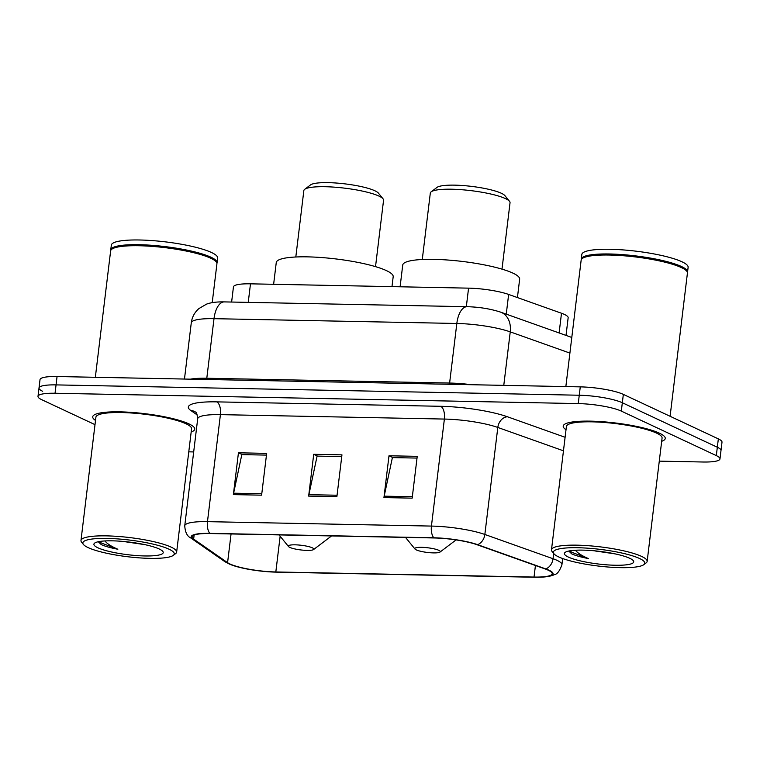 <?xml version="1.0" encoding="UTF-8"?>
<svg xmlns="http://www.w3.org/2000/svg" width="760" height="760" viewBox="0 0 760 760"><rect width="100%" height="100%" fill="white"/><g stroke="black" fill="none" stroke-linecap="round" stroke-linejoin="round"><path stroke-width="1.14" d="M231.619 302.052L233.443 286.928A32.12 5.852 6.9 0 1 250.487 283.831L468.568 288.144A32.12 5.852 6.9 0 1 508.639 294.443L561.497 313.243A32.12 5.852 6.9 0 1 564.5 314.459A32.12 5.852 6.9 0 1 568.157 317.756L566.019 335.407M659.281 461.139L702.933 462.004A32.12 5.852 -173.1 0 0 719.976 458.907L722 442.187A32.12 5.852 -173.1 0 0 718.342 438.881L623.342 394.383A32.12 5.852 -173.1 0 0 580.269 386.868L57.066 376.533A32.12 5.852 -173.1 0 0 40.023 379.63L39.017 387.99A32.12 5.852 -173.1 0 0 42.664 391.286M719.976 458.907A32.12 5.852 -173.1 0 0 716.319 455.601L621.319 411.103L622.326 402.743A32.12 5.852 -173.1 0 0 579.253 395.228L56.059 384.892A32.12 5.852 -173.1 0 0 39.017 387.99A32.12 5.852 -173.1 0 1 56.059 384.892L579.253 395.228A32.12 5.852 -173.1 0 1 622.326 402.743L717.336 447.241L622.326 402.743L623.342 394.383M720.983 450.547A32.12 5.852 -173.1 0 0 717.336 447.241A32.12 5.852 -173.1 0 1 720.983 450.547M659.404 433.171A51.395 9.367 -173.1 0 0 602.556 421.724A51.395 9.367 -173.1 0 0 563.217 426.103A51.395 9.367 -173.1 0 0 566.019 429.723A51.395 9.367 -173.1 0 1 563.217 426.103A51.395 9.367 -173.1 0 1 602.556 421.724A51.395 9.367 -173.1 0 1 659.404 433.171A51.395 9.367 -173.1 0 1 665.256 438.453A51.395 9.367 -173.1 0 0 659.404 433.171M188.907 423.871A51.395 9.367 -173.1 0 0 132.05 412.433A51.395 9.367 -173.1 0 0 92.72 416.803A51.395 9.367 -173.1 0 0 95.513 420.423A51.395 9.367 -173.1 0 1 92.72 416.803A51.395 9.367 -173.1 0 1 132.05 412.433A51.395 9.367 -173.1 0 1 188.907 423.871A51.395 9.367 -173.1 0 1 194.759 429.153A51.395 9.367 -173.1 0 0 188.907 423.871M548.311 570.237A34.257 6.242 6.9 0 1 552.207 573.762A34.257 6.242 6.9 0 1 534.033 577.058L275.823 571.957A34.257 6.242 6.9 0 1 227.582 562.666L193.638 539.087A34.257 6.242 6.9 0 1 192.033 536.845A34.257 6.242 6.9 0 1 210.207 533.539L434.178 537.966A34.257 6.242 6.9 0 1 476.909 544.683L545.1 568.936A34.257 6.242 6.9 0 1 548.311 570.237M549.062 570.247A35.121 6.403 -173.1 0 0 545.775 568.917L477.584 544.663A35.121 6.403 -173.1 0 0 433.779 537.785L209.817 533.358A35.121 6.403 -173.1 0 0 192.831 539.039L226.774 562.619A35.121 6.403 -173.1 0 0 232.579 565.317A35.121 6.403 -173.1 0 0 276.212 572.137L534.422 577.239A35.121 6.403 -173.1 0 0 544.625 576.935A35.121 6.403 -173.1 0 0 549.062 570.247M661.675 441.303A51.395 9.367 -173.1 0 0 665.256 438.453A51.395 9.367 -173.1 0 1 661.675 441.303M191.178 432.003A51.395 9.367 -173.1 0 0 194.759 429.153A51.395 9.367 -173.1 0 1 191.178 432.003M188.774 451.839L193.677 451.934M621.319 411.103A32.12 5.852 -173.1 0 0 578.246 403.588L55.043 393.252A32.12 5.852 -173.1 0 0 38 396.349A32.12 5.852 -173.1 0 0 41.657 399.655L95 424.64M383.942 497.591L388.997 455.781L417.231 456.342L412.167 498.142L383.942 497.591A8.569 4.085 91.1 0 1 384.18 496.166L412.338 496.717M233.377 494.617L238.44 452.808L266.665 453.368L261.611 495.168L233.377 494.617A8.569 4.085 91.1 0 1 233.614 493.192L261.782 493.743M308.655 496.1L313.719 454.299L341.952 454.851L336.889 496.66L308.655 496.1A8.569 4.085 91.1 0 1 308.892 494.675L337.06 495.235M313.719 454.299L317.604 456.114M341.734 456.599L317.101 456.104L308.892 494.675M238.44 452.808L242.326 454.632M266.456 455.107L241.822 454.623L233.614 493.192M388.997 455.781L392.882 457.605M417.022 458.08L392.388 457.596L384.18 496.166M558.6 556.89A46.037 8.389 -173.1 0 0 605.34 566.789A46.037 8.389 -173.1 0 0 643.786 564.67A46.037 8.389 -173.1 0 0 639.531 558.486A46.037 8.389 -173.1 0 0 584.497 547.979A46.037 8.389 -173.1 0 0 553.964 553.793A46.037 8.389 -173.1 0 0 558.6 556.89M643.786 564.67L646.123 562.903A48.184 8.778 -173.1 0 0 647.149 561.383A48.184 8.778 -173.1 0 0 641.658 556.434A48.184 8.778 -173.1 0 0 588.364 545.708A48.184 8.778 -173.1 0 0 551.484 549.812A48.184 8.778 -173.1 0 0 552.121 551.522L553.964 553.793M647.149 561.383L662.074 438.064A48.184 8.778 -173.1 0 0 656.583 433.115A48.184 8.778 -173.1 0 0 603.288 422.389A48.184 8.778 -173.1 0 0 566.409 426.483L551.484 549.812M670.101 416.28L687.429 273.058A53.532 9.756 -173.1 0 0 686.726 271.149A53.532 9.756 -173.1 0 0 681.34 267.558A53.532 9.756 -173.1 0 0 626.981 256.044A53.532 9.756 -173.1 0 0 582.274 258.514A53.532 9.756 -173.1 0 0 581.144 260.195L565.848 386.584M686.726 271.149L686.27 270.579A53 9.662 -173.1 0 0 680.931 267.026A53 9.662 -173.1 0 0 627.123 255.626A53 9.662 -173.1 0 0 582.863 258.067L582.274 258.514M687.42 272.526A53.532 9.756 -173.1 0 0 687.553 272.013A53.532 9.756 -173.1 0 0 681.463 266.513A53.532 9.756 -173.1 0 0 622.24 254.59A53.532 9.756 -173.1 0 0 581.267 259.151A53.532 9.756 -173.1 0 0 581.276 259.683M687.553 272.013L688.123 267.311A53.532 9.756 -173.1 0 0 682.033 261.81A53.532 9.756 -173.1 0 0 622.811 249.888A53.532 9.756 -173.1 0 0 581.837 254.448L581.267 259.151M593.702 550.734L594.32 550.791M568.784 551.028L571.719 553.869C575.462 555.598 581.01 557.146 588.344 558.543C582.027 555.845 577.733 553.1 575.453 550.278M629.745 558.296A34.913 6.365 -173.1 0 0 594.301 550.781A34.913 6.365 -173.1 0 0 565.145 552.396A34.913 6.365 -173.1 0 0 568.385 557.08A34.913 6.365 -173.1 0 0 610.109 565.05A34.913 6.365 -173.1 0 0 633.26 560.642A34.913 6.365 -173.1 0 0 629.745 558.296M594.842 550.924L615.125 553.888M588.344 558.543L571.9 552.33L569.857 550.819M501.999 269.144L510.036 202.73A40.147 7.315 -173.1 0 0 509.504 201.305L504.897 195.624A34.799 6.337 -173.1 0 0 501.391 193.287A34.799 6.337 -173.1 0 0 466.06 185.801A34.799 6.337 -173.1 0 0 437 187.406L431.167 191.824A40.147 7.315 -173.1 0 0 430.312 193.087L422.275 259.492M509.504 201.305A40.147 7.315 -173.1 0 0 505.466 198.607A40.147 7.315 -173.1 0 0 464.692 189.971A40.147 7.315 -173.1 0 0 431.167 191.824M416.262 549.889A12.844 2.337 -173.1 0 0 429.305 552.653A12.844 2.337 -173.1 0 0 440.03 552.054A12.844 2.337 -173.1 0 0 438.843 550.335A12.844 2.337 -173.1 0 0 423.491 547.399A12.844 2.337 -173.1 0 0 414.969 549.024A12.844 2.337 -173.1 0 0 416.262 549.889M517.427 297.569L519.65 279.186A58.89 10.735 -173.1 0 0 512.952 273.135A58.89 10.735 -173.1 0 0 447.801 260.024A58.89 10.735 -173.1 0 0 402.733 265.041L400.102 286.795M375.526 266.646L383.562 200.232A40.147 7.315 -173.1 0 0 383.03 198.806L378.423 193.125A34.799 6.337 -173.1 0 0 374.917 190.788A34.799 6.337 -173.1 0 0 339.587 183.302A34.799 6.337 -173.1 0 0 310.526 184.908L304.694 189.325A40.147 7.315 -173.1 0 0 303.848 190.589L295.811 256.994M383.03 198.806A40.147 7.315 -173.1 0 0 378.993 196.108A40.147 7.315 -173.1 0 0 338.228 187.473A40.147 7.315 -173.1 0 0 304.694 189.325M289.788 547.39A12.844 2.337 -173.1 0 0 302.831 550.154A12.844 2.337 -173.1 0 0 313.566 549.556A12.844 2.337 -173.1 0 0 312.369 547.836A12.844 2.337 -173.1 0 0 297.017 544.901A12.844 2.337 -173.1 0 0 288.496 546.525A12.844 2.337 -173.1 0 0 289.788 547.39M391.979 286.634L393.186 276.688A58.89 10.735 -173.1 0 0 386.479 270.636A58.89 10.735 -173.1 0 0 321.337 257.526A58.89 10.735 -173.1 0 0 276.26 262.533L273.628 284.297M88.094 547.589A46.037 8.389 -173.1 0 0 134.843 557.498A46.037 8.389 -173.1 0 0 173.289 555.37A46.037 8.389 -173.1 0 0 169.024 549.195A46.037 8.389 -173.1 0 0 114 538.678A46.037 8.389 -173.1 0 0 83.457 544.502A46.037 8.389 -173.1 0 0 88.094 547.589M173.289 555.37L175.617 553.603A48.184 8.778 -173.1 0 0 176.643 552.092A48.184 8.778 -173.1 0 0 171.161 547.143A48.184 8.778 -173.1 0 0 117.857 536.417A48.184 8.778 -173.1 0 0 80.978 540.512A48.184 8.778 -173.1 0 0 81.614 542.231L83.457 544.502M176.643 552.092L191.567 428.763A48.184 8.778 -173.1 0 0 186.086 423.814A48.184 8.778 -173.1 0 0 132.781 413.088A48.184 8.778 -173.1 0 0 95.903 417.192L80.978 540.512M212.22 302.642L216.932 263.758A53.532 9.756 -173.1 0 0 216.22 261.858A53.532 9.756 -173.1 0 0 210.833 258.257A53.532 9.756 -173.1 0 0 156.484 246.744A53.532 9.756 -173.1 0 0 111.777 249.213A53.532 9.756 -173.1 0 0 110.637 250.895L95.342 377.292M216.22 261.858L215.764 261.288A53 9.662 -173.1 0 0 210.425 257.726A53 9.662 -173.1 0 0 156.617 246.326A53 9.662 -173.1 0 0 112.356 248.776L111.777 249.213M216.913 263.226A53.532 9.756 -173.1 0 0 217.056 262.713A53.532 9.756 -173.1 0 0 210.957 257.212A53.532 9.756 -173.1 0 0 151.734 245.299A53.532 9.756 -173.1 0 0 110.76 249.85A53.532 9.756 -173.1 0 0 110.779 250.382M217.056 262.713L217.626 258.01A53.532 9.756 -173.1 0 0 211.527 252.51A53.532 9.756 -173.1 0 0 152.304 240.597A53.532 9.756 -173.1 0 0 111.33 245.148L110.76 249.85M123.196 541.433L123.823 541.49M98.278 541.737L101.213 544.578C104.965 546.297 110.504 547.856 117.847 549.242C111.53 546.554 107.227 543.799 104.956 540.987M159.239 548.995A34.913 6.365 -173.1 0 0 123.794 541.49A34.913 6.365 -173.1 0 0 94.648 543.106A34.913 6.365 -173.1 0 0 97.879 547.789A34.913 6.365 -173.1 0 0 139.602 555.76A34.913 6.365 -173.1 0 0 162.754 551.342A34.913 6.365 -173.1 0 0 159.239 548.995M124.336 541.623L144.618 544.597M117.847 549.242L101.403 543.029L99.361 541.528M559.113 332.947L561.497 313.243M506.255 314.146L508.639 294.443M466.327 306.688L468.568 288.144M248.244 302.375L250.487 283.831M580.269 386.868L578.246 403.588M718.342 438.881L716.319 455.601M57.066 376.533L55.043 393.252M569.895 353.087L510.245 331.873L503.775 385.358M467.144 306.698A21.413 10.203 91.1 0 0 456.827 323.475L214.006 318.677A42.826 7.809 -173.1 0 0 191.282 322.8C192.052 317.11 194.589 312.369 198.901 308.579L206.568 304.123C210.957 302.49 216.875 301.748 224.323 301.901L467.144 306.698C479.322 307.03 490.475 308.845 500.603 312.132A21.413 16.359 109.6 0 1 510.245 331.873A42.826 7.809 -173.1 0 0 456.827 323.475L449.616 383.049A42.826 7.809 6.9 0 1 471.58 384.721M224.323 301.901A21.413 10.203 91.1 0 0 214.006 318.677L206.796 378.252L449.616 383.049A5.358 2.555 -88.9 0 1 449.388 384.284M190.361 379.164A42.826 7.809 6.9 0 1 206.796 378.252A5.358 2.555 -88.9 0 1 206.568 379.487M534.033 577.058L535.429 565.497M209.817 533.358A10.706 5.101 -88.9 0 1 207.47 521.654L431.433 526.082A42.826 7.809 6.9 0 1 484.851 534.47L553.042 558.733A42.826 7.809 6.9 0 1 557.052 560.348A42.826 7.809 6.9 0 1 561.925 564.756L562.675 558.553M545.775 568.917A10.706 8.179 109.6 0 0 553.042 558.733L553.679 553.451M477.584 544.663A10.706 8.179 109.6 0 0 484.851 534.47L497.809 427.452A42.826 7.809 -173.1 0 0 444.381 419.064L431.433 526.082A10.706 5.101 91.1 0 0 433.779 537.785M192.831 539.039A10.706 9.956 124.8 0 1 190.769 537.966C187.197 536.341 185.184 532.285 184.746 525.778A42.826 7.809 6.9 0 1 207.47 521.654L220.419 414.637A42.826 7.809 -173.1 0 0 197.695 418.76C197.115 414.143 196.412 411.92 195.586 412.11A10.706 9.956 -55.2 0 0 190.845 410.523A53.532 9.756 6.9 0 1 216.733 401.869L440.695 406.296A53.532 9.756 6.9 0 1 507.481 416.784L565.098 437.285M226.774 562.619A10.706 9.956 124.8 0 1 224.713 561.545L190.769 537.966M197.353 415.045L190.845 410.523M563.464 450.813L497.809 427.452A10.706 8.179 -70.4 0 1 507.481 416.784M440.695 406.296A10.706 5.101 91.1 0 1 444.381 419.064L220.419 414.637A10.706 5.101 91.1 0 0 216.733 401.869M193.638 539.087L194.132 535.049M227.582 562.666L231.059 533.957M275.823 571.957L280.145 536.237M191.282 322.8L184.471 379.05M500.603 312.132L571.786 337.459M232.579 565.317L224.713 561.545M544.625 576.935C549.176 576.431 552.434 575.662 554.392 574.626C557.175 574.294 559.683 571.007 561.925 564.756M38 396.349L39.017 387.99M184.746 525.778L197.695 418.76M440.03 552.054L456.085 539.904M414.969 549.024L405.526 537.406M313.566 549.556L331.559 535.942M288.496 546.525L279.053 534.907"/></g></svg>

